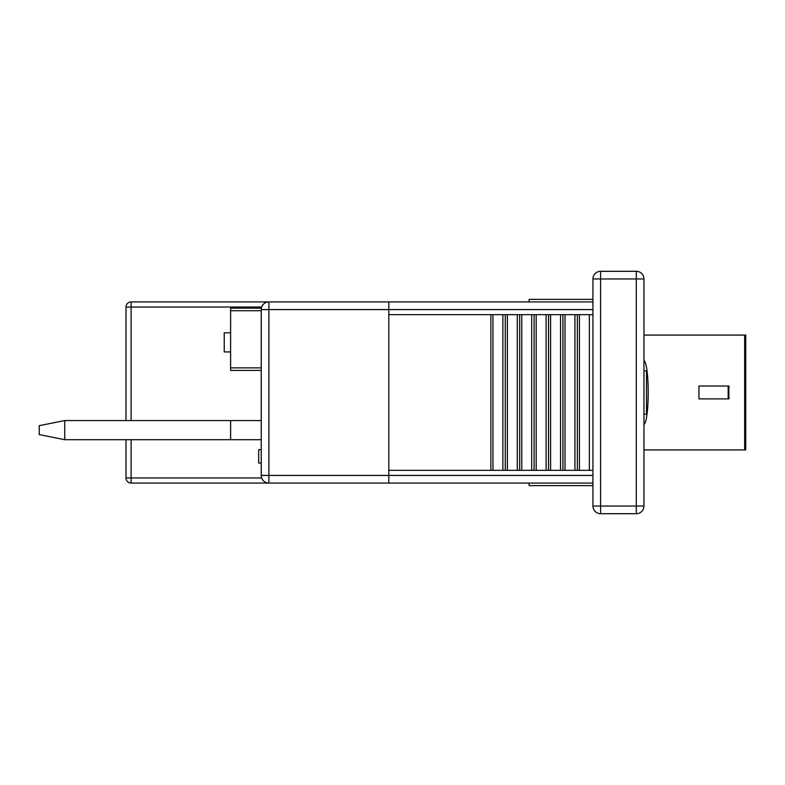 <?xml version="1.0" encoding="UTF-8"?>
<svg xmlns="http://www.w3.org/2000/svg" width="785" height="785" viewBox="0 0 785 785"><rect width="100%" height="100%" fill="white"/><g stroke="black" fill="none" stroke-linecap="round" stroke-linejoin="round"><path stroke-width="1.18" d="M643.955 278.96A7.654 7.654 0 0 0 636.301 271.306L636.301 278.96L643.955 278.96L643.955 506.04L636.301 506.04L636.301 513.694A7.654 7.654 0 0 0 643.955 506.04M636.301 271.306L600.584 271.306A7.654 7.654 0 0 0 592.93 278.96L592.93 506.04A7.654 7.654 0 0 0 600.584 513.694L600.584 506.04L592.93 506.04M636.301 513.694L600.584 513.694M126.002 477.977L126.002 439.698L126.002 477.977L131.105 477.977L131.105 483.079A5.103 5.103 0 0 1 126.002 477.977A5.103 5.103 0 0 0 131.105 483.079L388.801 483.079L388.801 301.921L592.93 301.921M261.228 475.425A7.654 7.654 0 0 0 268.882 483.079L268.882 475.425L261.228 475.425L261.228 309.575L592.93 309.575M126.002 307.023L131.105 307.023L131.105 301.921A5.103 5.103 0 0 0 126.002 307.023L126.002 420.564L126.002 307.023A5.103 5.103 0 0 1 131.105 301.921L268.882 301.921A7.654 7.654 0 0 0 261.228 309.575L261.366 308.162L230.613 308.162L230.613 370.412L261.228 370.412M589.349 314.677L579.428 314.677L579.428 470.323L589.349 470.323L589.349 314.677L592.93 314.677M579.428 314.677L574.934 314.677L574.934 470.323L577.338 470.323L577.338 314.677M577.338 470.323L579.428 470.323M574.934 314.677L565.014 314.677L565.014 470.323L574.934 470.323M565.014 314.677L560.529 314.677L560.529 470.323L562.923 470.323L562.923 314.677M562.923 470.323L565.014 470.323M560.529 314.677L550.599 314.677L550.599 470.323L560.529 470.323M550.599 314.677L546.115 314.677L546.115 470.323L548.519 470.323L548.519 314.677M548.519 470.323L550.599 470.323M546.115 314.677L536.194 314.677L536.194 470.323L546.115 470.323M536.194 314.677L531.7 314.677L531.7 470.323L534.104 470.323L534.104 314.677M534.104 470.323L536.194 470.323M531.7 314.677L521.78 314.677L521.78 470.323L531.7 470.323M521.78 314.677L517.286 314.677L517.286 470.323L519.69 470.323L519.69 314.677M519.69 470.323L521.78 470.323M517.286 314.677L507.365 314.677L507.365 470.323L517.286 470.323M507.365 314.677L502.871 314.677L502.871 470.323L505.275 470.323L505.275 314.677M505.275 470.323L507.365 470.323M502.871 314.677L492.951 314.677L492.951 470.323L502.871 470.323M492.951 314.677L388.801 314.677M492.951 470.323L490.87 470.323L490.87 314.677M592.93 485.63L529.139 485.63L529.139 483.079M490.87 470.323L388.801 470.323M592.93 470.323L589.349 470.323M592.93 483.079L388.801 483.079M592.93 475.425L268.882 475.425L268.882 301.921L388.801 301.921M592.93 299.37L529.139 299.37L529.139 301.921M643.955 414.186L646.506 414.186L646.506 370.814L643.955 370.814M261.228 462.993L258.677 462.993L258.677 449.697L261.228 449.697M258.677 463.052L261.228 463.052M713.212 386.034L728.843 386.034L728.892 398.878L698.925 398.878L698.925 386.034L713.212 386.034L698.925 386.034M744.631 449.913L744.631 335.087L745.75 335.087L745.75 449.913L643.955 449.913M744.631 335.087L643.955 335.087M644.053 424.322A31.891 4.455 90 0 0 648.204 393.049A31.891 4.455 90 0 0 644.21 360.776M728.156 386.034L728.195 398.878M230.613 351.935L224.235 351.935L224.235 332.791L230.613 332.791M261.228 420.564L64.763 420.564L64.763 439.698L261.228 439.698M64.763 439.698L39.25 434.596L39.25 425.666L64.763 420.564M230.613 420.564L230.613 439.698M592.93 278.96L636.301 278.96L636.301 506.04L600.584 506.04L600.584 271.306M230.613 367.861L261.228 367.861M230.613 310.713L261.228 310.713M261.67 477.977L131.105 477.977L131.105 439.698M131.105 420.564L131.105 307.023L261.67 307.023M729.294 398.113L728.558 398.113M729.294 386.887L728.558 386.887"/></g></svg>
